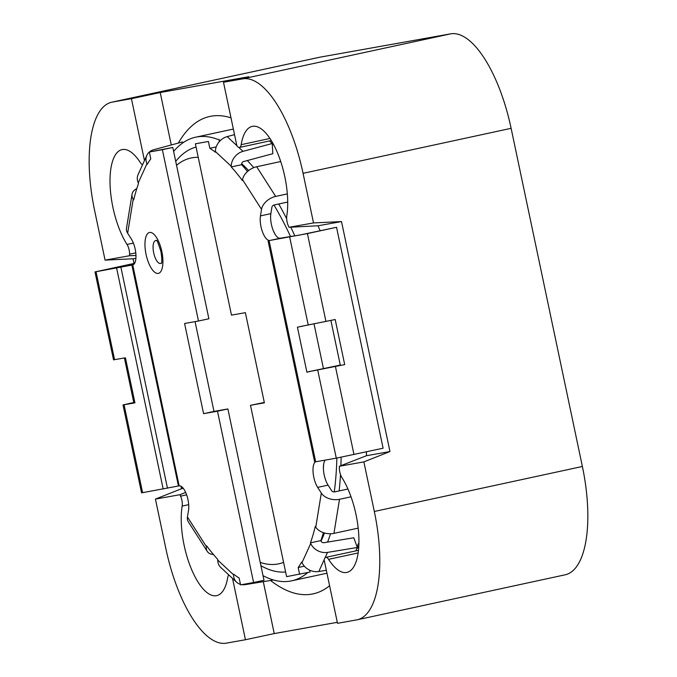 <?xml version="1.0" encoding="UTF-8"?>
<svg xmlns="http://www.w3.org/2000/svg" width="677" height="677" viewBox="0 0 677 677"><rect width="100%" height="100%" fill="white"/><g stroke="black" fill="none" stroke-linecap="round" stroke-linejoin="round"><path stroke-width="1.02" d="M263.023 575.653A226.947 86.851 -102.2 0 0 290.425 581.078A226.947 86.851 -102.2 0 0 291.609 580.841L326.568 573.284A226.947 86.851 -102.2 0 0 326.949 573.199M357.007 546.517A226.947 86.851 -102.2 0 0 358.92 542.776M273.813 145.005A226.947 86.851 -102.2 0 0 272.247 143.693M233.379 129.163A226.947 86.851 -102.2 0 0 230.595 129.645L195.645 137.203A226.947 86.851 -102.2 0 0 173.617 151.42M291.609 580.841A226.947 86.851 -102.2 0 0 307.781 572.547M327.566 542.099A226.947 86.851 -102.2 0 0 330.52 533.772M339.143 490.927A226.947 86.851 -102.2 0 0 340.506 474.56M340.912 465.666A226.947 86.851 -102.2 0 0 341.106 457.212M294.825 235.918A226.947 86.851 -102.2 0 0 290.805 227.201M286.667 218.756A226.947 86.851 -102.2 0 0 278.729 203.98M253.74 167.642A226.947 86.851 -102.2 0 0 247.308 160.542M220.389 140.503A226.947 86.851 -102.2 0 0 218.95 139.885M217.766 139.411A226.947 86.851 -102.2 0 0 195.645 137.203M321.076 541.075A217.275 83.144 -102.2 0 0 324.486 532.994M334.269 491.942A217.275 83.144 -102.2 0 0 336.858 458.041M290.602 236.671A217.275 83.144 -102.2 0 0 273.982 205.029M248.637 170.57A217.275 83.144 -102.2 0 0 241.672 163.682M196.068 147.053A217.275 83.144 -102.2 0 0 175.715 161.354M260.924 565.718A217.275 83.144 -102.2 0 0 285.609 571.98M260.23 562.409A207.594 79.446 -102.2 0 0 277.688 564.034A207.594 79.446 -102.2 0 0 283.587 562.359M323.403 468.281A207.594 79.446 -102.2 0 0 323.623 464.405M275.158 234.403A207.594 79.446 -102.2 0 0 273.373 230.882M198.226 157.326A207.594 79.446 -102.2 0 0 176.545 165.306M269.945 138.463L241.173 144.683A8.293 3.173 77.8 0 1 239.514 147.434A8.293 3.173 77.8 0 1 237.652 146.613A244.228 93.46 77.8 0 0 236.891 145.843L223.495 82.264L242.603 78.854A103.683 39.681 77.8 0 1 303.068 173.329L313.519 222.928L341.513 221.582L389.969 451.534L363.871 461.892L339.38 466.258A244.228 93.46 77.8 0 1 339.355 467.815A8.293 3.173 77.8 0 0 341.91 477.564A55.294 21.165 77.8 0 1 358.785 535.338A55.294 21.165 77.8 0 1 346.869 572.412A55.294 21.165 77.8 0 1 328.557 559.337A8.293 3.173 77.8 0 0 325.806 557.374L358.471 550.308M363.871 461.892L374.322 511.482A103.683 39.681 77.8 0 1 357.16 619.802A103.683 39.681 77.8 0 1 356.618 619.904L337.51 623.314L324.114 559.735A244.228 93.46 77.8 0 0 324.503 558.762A8.293 3.173 77.8 0 1 325.806 557.374M186.632 494.836L180.573 496.148A8.293 3.173 77.8 0 1 182.164 506.066A55.294 21.165 -102.2 0 0 190.237 566.133A55.294 21.165 -102.2 0 0 216.674 595.642A55.294 21.165 -102.2 0 0 227.768 577.32A8.293 3.173 77.8 0 1 228.792 574.917M180.573 496.148A244.228 93.46 77.8 0 1 179.921 494.709L155.431 499.084L165.882 548.675A103.683 39.681 77.8 0 0 226.338 643.15L245.446 639.74L232.524 578.395M357.16 619.802L565.219 574.79A103.683 39.681 77.8 0 0 582.381 466.478L511.118 128.325A103.683 39.681 77.8 0 0 450.662 33.85L320.382 57.096A103.683 39.681 77.8 0 0 319.84 57.198L111.781 102.21A103.683 39.681 77.8 0 0 94.619 210.522L105.07 260.12L129.561 255.745A244.228 93.46 77.8 0 1 129.586 254.197A8.293 3.173 77.8 0 0 127.031 244.448A55.294 21.165 77.8 0 1 110.156 186.674A55.294 21.165 77.8 0 1 122.072 149.6A55.294 21.165 77.8 0 1 140.384 162.675A8.293 3.173 77.8 0 0 142.602 164.629M111.781 102.21A103.683 39.681 77.8 0 1 112.323 102.1L131.431 98.69L144.463 160.542M185.65 492.391L179.921 494.709M129.561 255.745L135.959 255.474M181.004 486.247L181.529 488.718L155.431 499.084M105.07 260.12L133.073 258.775L134.046 263.421M230.992 117.866A244.228 93.46 -102.2 0 0 209.878 116.444A244.228 93.46 -102.2 0 0 178.33 143.067M223.495 82.264L248.806 76.721L160.221 92.529L131.431 98.69M241.173 144.683A55.294 21.165 77.8 0 1 252.267 126.371A55.294 21.165 77.8 0 1 278.704 155.879A55.294 21.165 77.8 0 1 286.777 215.946A8.293 3.173 77.8 0 0 288.368 225.864A244.228 93.46 77.8 0 1 289.02 227.294L317.995 225.779A244.228 93.46 77.8 0 1 320.111 230.679M313.519 222.928L289.02 227.294M366.443 451.821A244.228 93.46 77.8 0 1 366.452 455.723L339.38 466.258M329.597 585.74A244.228 93.46 77.8 0 1 313.155 593.864A244.228 93.46 77.8 0 1 270.521 580.485M337.307 622.324L274.236 633.579L245.446 639.74M160.221 92.529L171.273 144.98M274.236 633.579L263.294 581.67M181.529 488.718L183.34 488.396M133.073 258.775L135.908 258.267M389.969 451.534L366.452 455.723M341.513 221.582L317.995 225.779M182.883 142.855L182.443 141.958L153.814 149.693A13.828 11.357 24.5 0 0 146.841 155.321L138.142 174.446A13.828 11.357 24.5 0 0 138.243 182.866L138.506 183.492A228.107 87.291 -102.2 0 0 133.691 199.91L133.208 199.165A13.828 9.156 9.3 0 1 132.049 194.231A13.828 9.156 9.3 0 1 136.796 188.629M206.443 546.669L187.444 516.983A13.828 8.903 147.4 0 0 188.282 521.73L207.28 551.425A13.828 8.903 147.4 0 1 206.443 546.669L206.587 545.806A228.107 87.291 -102.2 0 0 217.723 559.388L217.723 560.048L233.565 574.798L233.557 574.13A228.107 87.291 -102.2 0 0 239.125 578.04L240.563 584.852L253.587 582.525L217.486 411.193L203.591 413.672L184.584 323.496L198.479 321.016L162.378 149.685L149.346 152.012L150.785 158.824A228.107 87.291 -102.2 0 0 147.214 164.367L146.943 163.749L138.243 182.866M132.049 194.231L126.489 228.31A13.828 9.156 9.3 0 0 127.648 233.235L131.304 238.947A15.131 5.788 77.8 0 1 135.933 254.764A15.131 5.788 77.8 0 1 132.675 264.927A15.131 5.788 77.8 0 1 132.59 264.944L95 271.926L134.605 263.319M187.444 516.983L188.511 510.433A15.131 5.788 -102.2 0 0 186.344 494.075A15.131 5.788 -102.2 0 0 179.151 485.866L141.561 492.856L123.028 404.939L133.775 402.493M207.28 551.425A13.828 8.903 147.4 0 0 213.475 554.522M124.805 357.871L113.533 359.851L95 271.926M133.504 264.563L106.272 269.556L134.545 263.421M198.479 321.016L208.888 318.774L172.779 147.442L149.346 152.012M253.587 582.525L263.996 580.274L227.887 408.942L213.991 411.421L195.069 321.626M162.378 149.685L172.779 147.442M217.486 411.193L227.887 408.942M203.591 413.672L213.991 411.421M125.448 357.854L134.935 402.849L123.028 404.939M134.909 402.756L133.868 402.908L124.407 358.006M161.464 263.023A11.721 4.485 77.8 0 1 160.517 263.505A11.721 4.485 77.8 0 1 153.687 252.826A11.721 4.485 77.8 0 1 155.685 240.572A11.721 4.485 77.8 0 1 156.632 240.648M217.723 560.048A13.828 11.196 133 0 0 220.787 567.47L236.628 582.212A13.828 11.196 133 0 0 240.462 584.361M233.565 574.798A13.828 11.196 133 0 0 236.628 582.212M241.757 584.64A13.828 11.196 133 0 0 245.463 584.598L273.516 579.994M146.841 155.321A13.828 11.357 24.5 0 0 146.943 163.749M247.511 171.501A228.107 87.291 -102.2 0 0 241.647 164.689L231.246 166.94L231.246 166.271A13.828 11.196 -47 0 1 243.001 151.352L272.23 143.507L272.831 153.696L243.61 161.541A2.302 1.862 -47 0 0 241.647 164.029L241.647 164.689M242.527 179.659L261.525 209.345A13.828 8.903 -32.6 0 1 275.683 196.423L256.676 166.737A13.828 8.903 -32.6 0 0 242.527 179.659L242.383 180.522A228.107 87.291 -102.2 0 0 231.246 166.94M231.246 166.271L215.404 151.53L215.413 152.198A228.107 87.291 -102.2 0 0 209.845 148.288L216.208 146.909M304.32 566.175L298.185 567.504A228.107 87.291 -102.2 0 0 301.756 561.961L302.027 562.579L310.726 543.462A13.828 11.357 -155.5 0 0 327.516 552.39L357.363 547.481L353.775 537.783L323.928 542.7A2.302 1.896 -155.5 0 1 321.135 541.211L320.864 540.584L310.464 542.836A228.107 87.291 -102.2 0 0 315.279 526.418L315.761 527.163A13.828 9.156 -170.7 0 0 333.939 533.374L358.192 528.128M320.864 540.584A228.107 87.291 -102.2 0 0 323.42 532.664M261.525 209.345L260.459 215.895A15.131 5.788 -102.2 0 0 262.625 232.253A15.131 5.788 -102.2 0 0 269.818 240.453L307.417 233.59L336.545 227.294L300.123 234.97L280.219 238.211A15.131 5.788 -102.2 0 1 273.026 230.002A15.131 5.788 -102.2 0 1 270.859 213.644L271.934 207.094A2.302 1.481 -32.6 0 1 274.287 204.945L287.717 202.042M275.683 196.423L287.336 193.901M256.676 166.737L280.727 161.532M325.205 460.123A15.131 5.788 -102.2 0 0 328.074 485.13L331.73 490.842A2.302 1.523 -170.7 0 0 334.76 491.874L347.944 489.022M351.024 496.808L339.507 499.296A13.828 9.156 -170.7 0 1 321.321 493.093L317.665 487.381A15.131 5.788 77.8 0 1 313.138 472.91A15.131 5.788 77.8 0 1 315.296 461.892M299.886 326.636L335.191 319.51L344.695 364.598L306.876 372.079L340.286 365.072M309.617 570.136L310.024 572.065L286.591 576.635L250.49 405.303L264.385 402.823L245.379 312.656L231.483 315.135L195.382 143.803L208.406 141.476L209.845 148.288M264.301 402.451L250.49 405.303M208.406 141.476L195.382 143.803M218.815 139.225L219.314 141.628M298.185 567.504L299.623 574.316M310.726 543.462L310.464 542.836M336.545 227.294L383.106 448.216L336.283 458.151L314.653 461.968L268.1 241.046M319.662 369.498L344.695 364.598M330.884 320.441L340.353 365.377M306.893 372.164L310.878 371.301M302.991 326.077L297.415 327.169L306.876 372.079M324.131 559.828L318.816 571.515L326.331 570.279M318.816 571.515A13.828 11.357 -155.5 0 1 302.027 562.579M357.363 547.481L355.814 550.883M215.404 151.53A13.828 11.196 -47 0 1 227.167 136.61L234.53 134.63M269.488 140.951L272.23 143.507M135.781 252.851L129.586 254.197M450.662 33.85L242.603 78.854M320.382 57.096L112.323 102.1M358.692 547.837L357.033 548.201M582.381 466.478L374.322 511.482M511.118 128.325L303.068 173.329M133.377 243.077L127.031 244.448M188.688 504.653L182.164 506.066M358.141 552.94L328.557 559.337M96.041 271.782L114.574 359.699M127.648 233.235L133.208 199.165M132.751 264.91L179.151 485.866M149.625 232.456A20.936 8.014 -102.2 0 0 149.27 264.402A20.936 8.014 -102.2 0 0 162.937 261.965A20.936 8.014 -102.2 0 0 149.625 232.456M131.88 265.079L178.44 486.01M120.904 267.28L167.464 488.21M116.622 268.109L163.182 489.031M124.077 404.787L142.602 492.704M270.859 213.644L260.459 215.895M328.074 485.13L317.665 487.381M289.722 237.221L308.255 325.138M307.417 233.59L325.95 321.516M321.321 493.093L315.761 527.163M280.219 238.211L269.827 240.487M335.445 366.595L353.978 454.521M317.75 370.226L336.283 458.151M269.141 240.894L315.702 461.824M314.052 324.012L323.462 368.686M339.507 499.296L333.939 533.374M327.516 552.39L325.019 557.882M243.001 151.352L238.71 147.358M236.848 145.623L227.167 136.61M239.514 147.434L271.291 140.562M357.16 546.94L358.776 546.593M157.115 240.86L156.387 240.369C156.81 239.582 158.342 243.356 160.974 251.7C161.93 258.039 162.057 261.931 161.363 263.37L161.82 262.634"/></g></svg>
